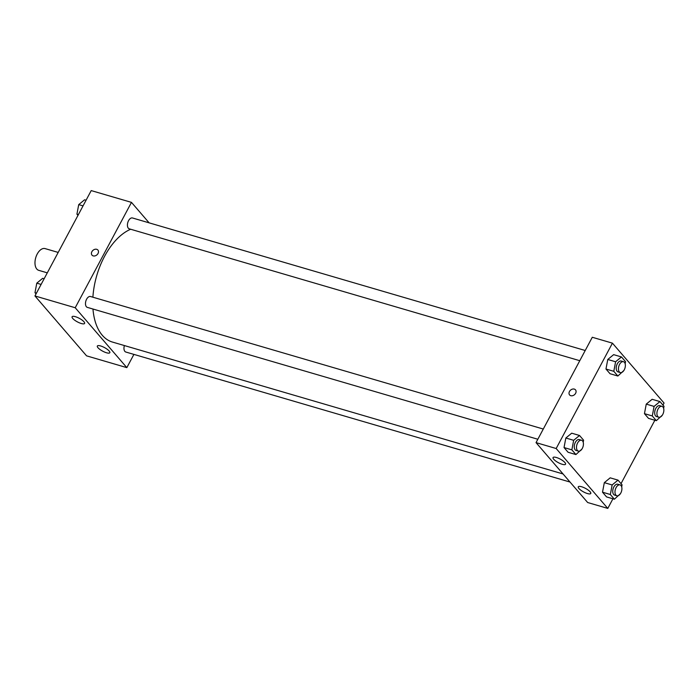 <?xml version="1.0" encoding="UTF-8"?>
<svg xmlns="http://www.w3.org/2000/svg" width="699" height="699" viewBox="0 0 699 699"><rect width="100%" height="100%" fill="white"/><g stroke="black" fill="none" stroke-linecap="round" stroke-linejoin="round"><path stroke-width="1.05" d="M58.192 252.426L45.094 248.599A11.324 6.431 106.3 0 0 37.222 254.025A11.324 6.431 106.3 0 0 38.733 270.338L47.287 272.837M133.911 354.393L126.842 367.63L86.571 355.843L34.95 295.957L91.211 190.591L131.473 202.378L149.123 222.85M93.203 255.895A3.897 3.006 139.2 0 1 92.006 255.144A3.897 3.006 139.2 0 1 92.993 250.321A3.897 3.006 139.2 0 1 97.904 250.059A3.897 3.006 139.2 0 1 97.545 254.235A3.897 3.006 139.2 0 1 93.203 255.895M126.842 367.63L75.212 307.743L34.95 295.957M75.212 307.743L131.473 202.378M97.904 250.059A3.897 3.006 -40.8 0 0 92.993 250.329A3.897 3.006 -40.8 0 0 92.006 255.144M109.166 351.003A7.077 2.01 28.1 0 1 109.822 352.707A7.077 2.01 28.1 0 1 102.631 351.143A7.077 2.01 28.1 0 1 97.327 346.04A7.077 2.01 28.1 0 1 102.526 346.643A7.077 2.01 28.1 0 1 109.166 351.003M83.941 321.741A7.077 2.01 28.1 0 1 84.596 323.436A7.077 2.01 28.1 0 1 77.406 321.881A7.077 2.01 28.1 0 1 72.102 316.769A7.077 2.01 28.1 0 1 77.301 317.381A7.077 2.01 28.1 0 1 83.941 321.741M585.229 350.505L132.478 217.974A5.662 3.215 106.3 0 0 127.803 222.509A5.662 3.215 106.3 0 0 129.298 228.844L579.777 360.701M124.387 345.559A5.662 3.215 106.3 0 0 125.837 352.034L570.017 482.048M543.289 429.046L90.538 296.516A5.662 3.215 106.3 0 0 86.597 299.233A5.662 3.215 106.3 0 0 87.358 307.385L537.837 439.252M130.678 229.246A59.459 33.744 106.3 0 0 104.518 256.419A59.459 33.744 106.3 0 0 92.897 297.206M92.967 309.028A59.459 33.744 106.3 0 0 112.452 342.064L563.036 473.957M536.037 442.624L587.658 502.52L607.789 508.409L556.168 448.522L536.037 442.624L592.289 337.267L612.429 343.157L664.05 403.043L662.967 405.079M587.457 493.555A7.077 2.01 28.1 0 1 580.86 490.226A7.077 2.01 28.1 0 1 578.283 486.819A7.077 2.01 28.1 0 1 583.482 487.43A7.077 2.01 28.1 0 1 590.122 491.79A7.077 2.01 28.1 0 1 590.769 493.485A7.077 2.01 28.1 0 1 587.457 493.555M556.369 457.487A7.077 2.01 28.1 0 1 564.897 462.52A7.077 2.01 28.1 0 1 565.543 464.223A7.077 2.01 28.1 0 1 558.352 462.659A7.077 2.01 28.1 0 1 553.058 457.557A7.077 2.01 28.1 0 1 556.369 457.487M605.972 369.02L610.035 373.729L605.972 369.02L607.772 359.478L605.972 369.02L613.801 371.309L615.601 361.767L621.472 356.944L625.535 361.654L625.151 363.698M613.643 354.646L607.772 359.478L613.643 354.646L621.472 356.944M644.452 413.659L648.515 418.378L644.452 413.659L646.252 404.118L644.452 413.659L652.281 415.949L654.081 406.407L659.952 401.584L664.015 406.302L663.631 408.338M652.123 399.295L646.252 404.118L652.123 399.295L659.952 401.584M602.512 492.201L606.575 496.919L602.512 492.201L604.32 482.659L602.512 492.201L610.341 494.499L612.149 484.957L618.012 480.126L622.075 484.844L621.691 486.888M610.183 477.836L604.32 482.659L610.183 477.836L618.012 480.126M556.168 448.522L612.429 343.157M654.876 420.239L621.027 483.621M612.936 498.78L607.789 508.409M565.832 438.02L564.032 447.561L568.095 452.27L564.032 447.561L565.832 438.02L571.703 433.188L565.832 438.02L573.661 440.309L579.532 435.486L583.595 440.195L583.211 442.24M575.626 393.301A3.897 3.006 139.2 0 1 569.606 394.944A3.897 3.006 139.2 0 1 570.585 390.121A3.897 3.006 139.2 0 1 575.495 389.859A3.897 3.006 139.2 0 1 575.626 393.301M575.504 389.859A3.897 3.006 -40.8 0 0 570.585 390.121A3.897 3.006 -40.8 0 0 569.606 394.944M623.858 370.514L617.864 376.027L613.801 371.309M623.491 361.698L621.254 361.051A5.662 3.215 106.3 0 0 617.322 363.76A5.662 3.215 106.3 0 0 618.073 371.912L620.31 372.567A5.662 3.215 106.3 0 0 624.985 368.041A5.662 3.215 106.3 0 0 623.491 361.698A5.662 3.215 106.3 0 0 619.559 364.415A5.662 3.215 106.3 0 0 620.31 372.567M617.864 376.027L610.035 373.729M615.601 361.767L607.772 359.478M662.337 415.162L656.344 420.667L652.281 415.949M661.979 406.346L659.742 405.691A5.662 3.215 106.3 0 0 655.802 408.399A5.662 3.215 106.3 0 0 656.562 416.56L658.799 417.216A5.662 3.215 106.3 0 0 663.473 412.681A5.662 3.215 106.3 0 0 661.979 406.346A5.662 3.215 106.3 0 0 658.039 409.055A5.662 3.215 106.3 0 0 658.799 417.216M656.344 420.667L648.515 418.378M654.081 406.407L646.252 404.118M581.918 449.064L575.924 454.568L571.861 449.85L573.661 440.309M581.551 440.248L579.314 439.592A5.662 3.215 106.3 0 0 575.382 442.301A5.662 3.215 106.3 0 0 576.133 450.462L578.37 451.117A5.662 3.215 106.3 0 0 583.045 446.582A5.662 3.215 106.3 0 0 581.551 440.248A5.662 3.215 106.3 0 0 577.619 442.956A5.662 3.215 106.3 0 0 578.37 451.117M575.924 454.568L568.095 452.27M571.861 449.85L564.032 447.561M579.532 435.486L571.703 433.188M620.406 493.704L614.404 499.208L610.341 494.499M620.039 484.888L617.802 484.232A5.662 3.215 106.3 0 0 613.862 486.95A5.662 3.215 106.3 0 0 614.622 495.102L616.859 495.757A5.662 3.215 106.3 0 0 621.533 491.231A5.662 3.215 106.3 0 0 620.039 484.888A5.662 3.215 106.3 0 0 616.099 487.605A5.662 3.215 106.3 0 0 616.859 495.757M614.404 499.208L606.575 496.919M612.149 484.957L604.32 482.659M77.973 215.379L76.925 214.156L78.725 204.615L84.596 199.792L86.064 200.22M78.393 214.593L76.925 214.156M83.041 205.882L78.725 204.615M36.033 293.921L34.985 292.698L36.785 283.156L42.656 278.333L44.124 278.761M36.453 293.134L34.985 292.698M41.11 284.423L36.785 283.156"/></g></svg>
